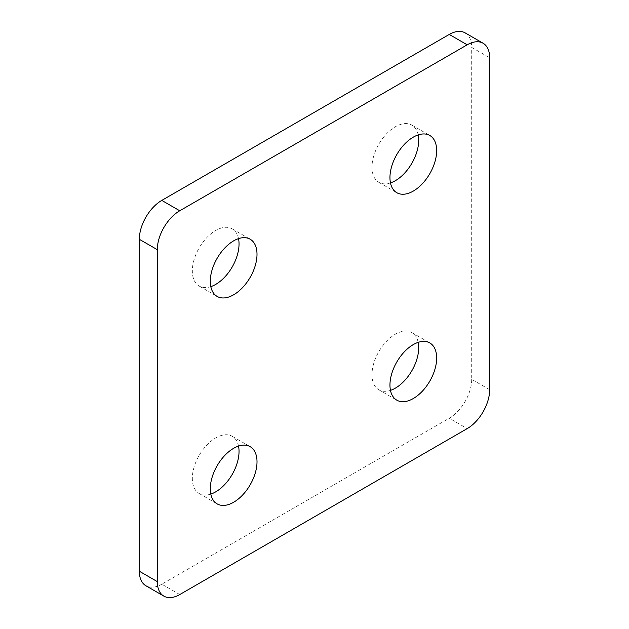 <?xml version="1.0" encoding="UTF-8"?>
<svg xmlns="http://www.w3.org/2000/svg" width="629" height="629" viewBox="0 0 629 629"><rect width="100%" height="100%" fill="white"/><g stroke="black" fill="none" stroke-linecap="round" stroke-linejoin="round"><path stroke-width="0.47" stroke-dasharray="3.15 2.36" d="M238.525 238.635A33.03 19.067 120 0 0 232.203 228.846A33.03 19.067 120 0 0 215.684 230.481A33.03 19.067 120 0 0 194.109 259.588A33.03 19.067 120 0 0 199.173 286.053A33.03 19.067 120 0 0 210.809 286.635M418.191 134.905A33.03 19.067 120 0 0 411.861 125.116A33.03 19.067 120 0 0 395.35 126.751A33.03 19.067 120 0 0 373.768 155.858A33.03 19.067 120 0 0 378.831 182.331A33.03 19.067 120 0 0 390.475 182.913M238.525 446.087A33.03 19.067 120 0 0 232.203 436.298A33.03 19.067 120 0 0 215.684 437.933A33.03 19.067 120 0 0 194.109 467.04A33.03 19.067 120 0 0 199.173 493.506A33.03 19.067 120 0 0 210.809 494.095M418.191 342.365A33.03 19.067 120 0 0 411.861 332.576A33.03 19.067 120 0 0 395.35 334.211A33.03 19.067 120 0 0 373.768 363.318A33.03 19.067 120 0 0 378.831 389.783A33.03 19.067 120 0 0 390.475 390.365M465.122 32.865A31.757 18.335 -60 0 1 471.703 47.403L489.669 57.774M489.669 389.705L471.703 379.334L471.703 47.403M471.703 379.334A31.757 18.335 -60 0 1 449.248 418.23L467.213 428.601M179.752 594.562L161.787 584.192L449.248 418.23M161.787 584.192A31.757 18.335 -60 0 1 145.912 585.764M232.203 228.846L250.169 239.217M411.861 125.116L429.827 135.494M232.203 436.298L250.169 446.669M411.861 332.576L429.827 342.947M378.831 389.783L396.797 400.154M199.173 493.506L217.139 503.884M378.831 182.331L396.797 192.702M199.173 286.053L217.139 296.424"/><path stroke-width="0.94" d="M233.65 294.789A33.03 19.067 120 0 0 255.232 265.682A33.03 19.067 120 0 0 250.169 239.217A33.03 19.067 120 0 0 233.65 240.852A33.03 19.067 120 0 0 212.075 269.959A33.03 19.067 120 0 0 217.139 296.424A33.03 19.067 120 0 0 233.65 294.789M210.809 286.635A33.03 19.067 120 0 0 215.684 284.418A33.03 19.067 120 0 0 238.525 238.635M413.316 191.067A33.03 19.067 120 0 0 434.891 161.96A33.03 19.067 120 0 0 429.827 135.494A33.03 19.067 120 0 0 413.316 137.13A33.03 19.067 120 0 0 391.733 166.237A33.03 19.067 120 0 0 396.797 192.702A33.03 19.067 120 0 0 413.316 191.067M390.475 182.913A33.03 19.067 120 0 0 395.35 180.696A33.03 19.067 120 0 0 418.191 134.905M233.65 502.249A33.03 19.067 120 0 0 255.232 473.142A33.03 19.067 120 0 0 250.169 446.669A33.03 19.067 120 0 0 233.65 448.304A33.03 19.067 120 0 0 212.075 477.411A33.03 19.067 120 0 0 217.139 503.884A33.03 19.067 120 0 0 233.65 502.249M210.809 494.095A33.03 19.067 120 0 0 215.684 491.87A33.03 19.067 120 0 0 238.525 446.087M413.316 398.519A33.03 19.067 120 0 0 434.891 369.412A33.03 19.067 120 0 0 429.827 342.947A33.03 19.067 120 0 0 413.316 344.582A33.03 19.067 120 0 0 391.733 373.689A33.03 19.067 120 0 0 396.797 400.154A33.03 19.067 120 0 0 413.316 398.519M390.475 390.365A33.03 19.067 120 0 0 395.35 388.148A33.03 19.067 120 0 0 418.191 342.365M157.297 249.666L139.331 239.295L139.331 571.226L157.297 581.597A31.757 18.335 120 0 0 163.878 596.135A31.757 18.335 120 0 0 179.752 594.562L467.213 428.601A31.757 18.335 120 0 0 489.669 389.705L489.669 57.774A31.757 18.335 120 0 0 483.088 43.236A31.757 18.335 120 0 0 467.213 44.808L179.752 210.77A31.757 18.335 120 0 0 157.297 249.666L157.297 581.597M139.331 239.295A31.757 18.335 -60 0 1 161.787 200.399L179.752 210.77M467.213 44.808L449.248 34.438L161.787 200.399M449.248 34.438A31.757 18.335 -60 0 1 465.122 32.865L483.088 43.236M163.878 596.135L145.912 585.764A31.757 18.335 -60 0 1 139.331 571.226"/></g></svg>

